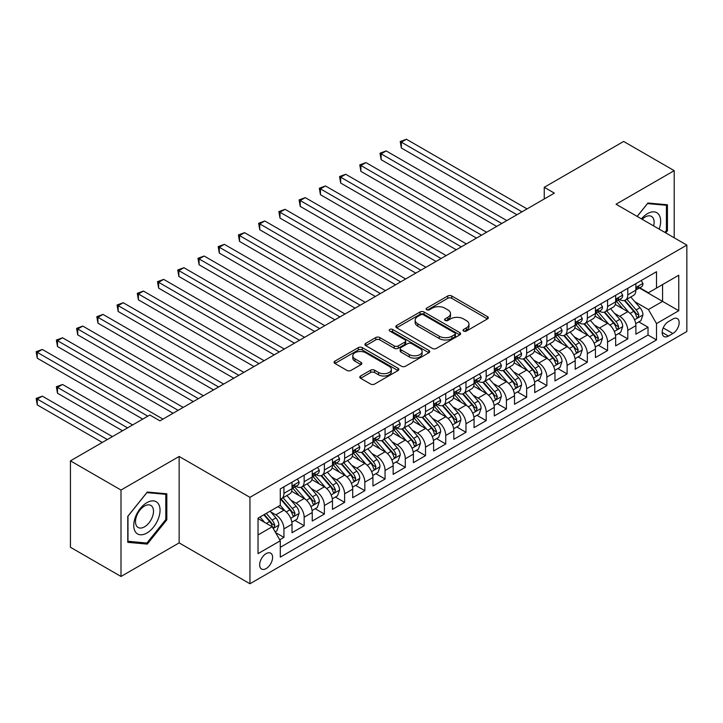 <?xml version="1.0" encoding="UTF-8"?>
<svg xmlns="http://www.w3.org/2000/svg" width="723" height="723" viewBox="0 0 723 723"><rect width="100%" height="100%" fill="white"/><g stroke="black" fill="none" stroke-linecap="round" stroke-linejoin="round"><path stroke-width="1.08" d="M463.606 331.08A1.961 1.139 0 0 0 466.38 331.08L487.474 318.906A2.811 1.618 0 0 0 488.296 317.759A2.811 1.618 0 0 0 487.474 316.611L451.739 295.978A2.811 1.618 0 0 0 447.772 295.978L426.669 308.161A1.961 1.139 0 0 0 426.1 308.956A1.961 1.139 0 0 0 426.669 309.76A1.961 1.139 0 0 0 429.453 309.76L432.182 308.188A8.983 5.188 0 0 1 444.889 308.188L447.871 309.905A8.983 5.188 0 0 1 450.501 313.574A8.983 5.188 0 0 1 447.871 317.243L445.133 318.816A1.961 1.139 0 0 0 444.564 319.62A1.961 1.139 0 0 0 445.133 320.425A1.961 1.139 0 0 0 447.917 320.425L450.646 318.843A8.983 5.188 0 0 1 463.353 318.843L466.335 320.569A8.983 5.188 0 0 1 468.965 324.238A8.983 5.188 0 0 1 466.335 327.899L463.606 329.48A1.961 1.139 0 0 0 463.027 330.284A1.961 1.139 0 0 0 463.606 331.08L463.606 329.48M266.127 568.576A9.155 5.287 120 0 0 272.11 560.515A9.155 5.287 120 0 0 270.709 553.176A9.155 5.287 120 0 0 266.127 553.628A9.155 5.287 120 0 0 260.153 561.699A9.155 5.287 120 0 0 261.554 569.028A9.155 5.287 120 0 0 266.127 568.576M360.605 375.987A2.811 1.618 0 0 0 359.783 377.135A2.811 1.618 0 0 0 360.605 378.283L370.637 384.067A2.811 1.618 0 0 0 374.604 384.067L398.03 370.547A2.811 1.618 0 0 0 398.852 369.399A2.811 1.618 0 0 0 398.03 368.251L362.295 347.618A2.811 1.618 0 0 0 358.328 347.618L334.894 361.148A2.811 1.618 0 0 0 334.071 362.286A2.811 1.618 0 0 0 334.894 363.434L347.013 370.429A2.811 1.618 0 0 0 350.98 370.429L361.003 364.636A2.811 1.618 0 0 0 361.825 363.497A2.811 1.618 0 0 0 361.003 362.35L355.002 358.879A7.51 4.338 0 0 1 352.797 355.815A7.51 4.338 0 0 1 357.433 351.812A7.51 4.338 0 0 1 365.621 352.752L389.146 366.335A7.51 4.338 0 0 1 391.351 369.399A7.51 4.338 0 0 1 386.715 373.402A7.51 4.338 0 0 1 378.527 372.462L374.604 370.203A2.811 1.618 0 0 0 370.637 370.203L360.605 375.987L360.605 378.283M179.15 456.466L121.003 490.04L70.438 460.849L70.438 547.266L121.003 576.466L179.15 542.892L249.95 583.759L249.95 497.343L179.15 456.466L179.15 542.892M674.207 237.804L674.207 170.655L616.059 204.229L686.85 245.097L249.95 497.343M674.207 170.655L623.642 141.455L544.247 187.293L544.247 198.97M70.438 460.849L149.824 415.011L159.937 420.849L554.36 193.131L544.247 187.293M432.381 348.423A2.811 1.618 0 0 0 436.349 348.423L459.783 334.894A2.811 1.618 0 0 0 460.605 333.746A2.811 1.618 0 0 0 459.783 332.598L424.04 311.965A2.811 1.618 0 0 0 420.072 311.965L396.647 325.495A2.811 1.618 0 0 0 395.824 326.642A2.811 1.618 0 0 0 396.647 327.79L432.381 348.423M390.583 331.505A1.961 1.139 0 0 1 392.571 331.785L392.571 329.453L428.911 350.429A2.811 1.618 0 0 1 429.733 351.577A2.811 1.618 0 0 1 428.911 352.716L405.476 366.245A2.811 1.618 0 0 1 401.509 366.245L365.775 345.612L365.775 343.317A2.811 1.618 0 0 0 364.952 344.464A2.811 1.618 0 0 0 365.775 345.612M365.775 343.317L375.797 337.533A2.811 1.618 0 0 1 379.765 337.533L394.261 345.901A2.811 1.618 0 0 0 398.228 345.901L404.88 342.06A2.811 1.618 0 0 0 405.702 340.913A2.811 1.618 0 0 0 404.88 339.765L389.796 331.053A1.961 1.139 0 0 1 389.218 330.248A1.961 1.139 0 0 1 390.429 329.2A1.961 1.139 0 0 1 392.571 329.453M279.729 539.819L283.931 537.397L275.535 532.553M270.764 511.929L275.843 514.857A11.441 6.606 60 0 1 283.931 528.875L292.02 524.202L292.02 532.724L304.157 525.72L294.957 520.406M290.989 500.253L296.069 503.181A11.441 6.606 60 0 1 304.157 517.198L312.246 512.526L312.246 521.048L324.383 514.044L315.183 508.73M311.215 488.576L316.294 491.504A11.441 6.606 60 0 1 324.383 505.522L332.472 500.849L332.472 509.372L344.609 502.368L335.409 497.053M331.441 476.891L336.52 479.828A11.441 6.606 60 0 1 344.609 493.836L352.697 489.173L352.697 497.695L364.835 490.691L355.635 485.377M351.667 465.214L356.746 468.152A11.441 6.606 60 0 1 364.835 482.16L372.932 477.487L372.932 486.019L385.061 479.006L375.861 473.692M371.893 453.538L376.972 456.466A11.441 6.606 60 0 1 385.061 470.483L393.158 465.811L393.158 474.342L405.296 467.329L396.087 462.015M392.119 441.861L397.198 444.79A11.441 6.606 60 0 1 405.296 458.807L413.384 454.134L413.384 462.657L425.522 455.653L416.312 450.339M412.345 430.185L417.424 433.113A11.441 6.606 60 0 1 425.522 447.13L433.61 442.458L433.61 450.98L445.748 443.976L436.538 438.662M432.58 418.509L437.65 421.437A11.441 6.606 60 0 1 445.748 435.454L453.836 430.781L453.836 439.304L465.974 432.3L456.764 426.986M452.806 406.823L457.885 409.76A11.441 6.606 60 0 1 465.974 423.768L474.062 419.105L474.062 427.627L486.199 420.623L476.999 415.309M473.032 395.147L478.111 398.084A11.441 6.606 60 0 1 486.199 412.092L494.288 407.42L494.288 415.951L506.425 408.938L497.225 403.624M493.258 383.47L498.337 386.407A11.441 6.606 60 0 1 506.425 400.415L514.514 395.743L514.514 404.274L526.651 397.261L517.451 391.947M513.484 371.794L518.563 374.722A11.441 6.606 60 0 1 526.651 388.739L534.74 384.067L534.74 392.589L546.877 385.585L537.677 380.271M533.71 360.117L538.789 363.045A11.441 6.606 60 0 1 546.877 377.063L554.975 372.39L554.975 380.913L567.103 373.908L557.903 368.594M553.935 348.441L559.015 351.369A11.441 6.606 60 0 1 567.103 365.386L575.201 360.714L575.201 369.236L587.329 362.232L578.129 356.918M574.161 336.755L579.24 339.693A11.441 6.606 60 0 1 587.329 353.701L595.427 349.037L595.427 357.56L607.564 350.556L598.355 345.242M594.387 325.079L599.466 328.016A11.441 6.606 60 0 1 607.564 342.024L615.653 337.352L615.653 345.883L627.79 338.87L627.79 330.348A11.441 6.606 -120 0 0 619.692 316.34L614.622 313.402M618.581 333.565L627.79 338.87M292.02 524.202A11.441 6.606 -120 0 0 283.931 510.185L277.858 506.687M312.246 512.526A11.441 6.606 -120 0 0 304.157 498.509L291.649 491.288M332.472 500.849A11.441 6.606 -120 0 0 324.383 486.832L311.875 479.611M352.697 489.173A11.441 6.606 -120 0 0 344.609 475.156L332.101 467.935M372.932 477.487A11.441 6.606 -120 0 0 364.835 463.479L352.327 456.258M393.158 465.811A11.441 6.606 -120 0 0 385.061 451.803L372.553 444.582M413.384 454.134A11.441 6.606 -120 0 0 405.296 440.117L392.779 432.896M433.61 442.458A11.441 6.606 -120 0 0 425.522 428.441L413.014 421.22M453.836 430.781A11.441 6.606 -120 0 0 445.748 416.764L433.24 409.543M474.062 419.105A11.441 6.606 -120 0 0 465.974 405.088L453.466 397.867M494.288 407.42A11.441 6.606 -120 0 0 486.199 393.411L473.692 386.19M514.514 395.743A11.441 6.606 -120 0 0 506.425 381.735L493.917 374.514M534.74 384.067A11.441 6.606 -120 0 0 526.651 370.059L514.143 362.829M554.975 372.39A11.441 6.606 -120 0 0 546.877 358.373L534.369 351.152M575.201 360.714A11.441 6.606 -120 0 0 567.103 346.697L554.595 339.476M595.427 349.037A11.441 6.606 -120 0 0 587.329 335.02L574.821 327.799M615.653 337.352A11.441 6.606 -120 0 0 607.564 323.344L595.047 316.123M672.896 319.024L668.441 321.59A8.866 5.115 120 0 0 662.648 329.408A8.866 5.115 120 0 0 664.012 336.511A8.866 5.115 120 0 0 668.441 336.068L672.896 333.502A8.866 5.115 120 0 0 678.689 325.684A8.866 5.115 120 0 0 677.324 318.581A8.866 5.115 120 0 0 672.896 319.024M249.95 583.759L686.85 331.514L686.85 245.097M258.039 534.948L272.2 526.769L280.289 540.786L280.289 557.135L656.511 339.927L656.511 323.579L648.423 309.561L634.848 301.726M280.289 540.786L258.039 553.628L258.039 518.129L280.289 505.287L280.289 488.938L656.511 271.721L656.511 288.07L678.761 275.228L678.761 310.727L656.511 323.579M295.96 486.308L296.069 486.362A11.441 6.606 60 0 0 301.789 486.931L309.878 482.259A11.441 6.606 -120 0 0 312.246 477.026L312.246 470.483M316.186 474.622L316.294 474.686A11.441 6.606 60 0 0 322.015 475.255L330.104 470.583A11.441 6.606 -120 0 0 332.472 465.341L332.472 458.807M336.412 462.946L336.52 463.009A11.441 6.606 60 0 0 342.241 463.579L350.33 458.906A11.441 6.606 -120 0 0 352.697 453.664L352.697 447.13M356.638 451.269L356.746 451.333A11.441 6.606 60 0 0 362.467 451.902L370.556 447.23A11.441 6.606 -120 0 0 372.932 441.988L372.932 435.454M376.864 439.593L376.972 439.656A11.441 6.606 60 0 0 382.693 440.217L390.781 435.553A11.441 6.606 -120 0 0 393.158 430.312L393.158 423.768M397.099 427.917L397.198 427.98A11.441 6.606 60 0 0 402.919 428.54L411.016 423.868A11.441 6.606 -120 0 0 413.384 418.635L413.384 412.092M417.325 416.24L417.424 416.294A11.441 6.606 60 0 0 423.145 416.864L431.242 412.191A11.441 6.606 -120 0 0 433.61 406.959L433.61 400.415M437.551 404.564L437.65 404.618A11.441 6.606 60 0 0 443.38 405.187L451.468 400.515A11.441 6.606 -120 0 0 453.836 395.282L453.836 388.739M457.776 392.878L457.885 392.941A11.441 6.606 60 0 0 463.606 393.511L471.694 388.838A11.441 6.606 -120 0 0 474.062 383.597L474.062 377.063M478.002 381.202L478.111 381.265A11.441 6.606 60 0 0 483.832 381.834L491.92 377.162A11.441 6.606 -120 0 0 494.288 371.92L494.288 365.386M498.228 369.525L498.337 369.589A11.441 6.606 60 0 0 504.058 370.149L512.146 365.486A11.441 6.606 -120 0 0 514.514 360.244L514.514 353.701M518.454 357.849L518.563 357.912A11.441 6.606 60 0 0 524.283 358.472L532.372 353.8A11.441 6.606 -120 0 0 534.74 348.567L534.74 342.024M538.68 346.172L538.789 346.227A11.441 6.606 60 0 0 544.509 346.796L552.598 342.124A11.441 6.606 -120 0 0 554.975 336.891L554.975 330.348M558.906 334.496L559.015 334.55A11.441 6.606 60 0 0 564.735 335.12L572.824 330.447A11.441 6.606 -120 0 0 575.201 325.214L575.201 318.671M579.141 322.81L579.24 322.874A11.441 6.606 60 0 0 584.961 323.443L593.059 318.771A11.441 6.606 -120 0 0 595.427 313.529L595.427 306.995M599.367 311.134L599.466 311.197A11.441 6.606 60 0 0 605.187 311.767L613.285 307.094A11.441 6.606 -120 0 0 615.653 301.853L615.653 295.318M280.289 547.329L648.016 335.02L648.016 327.194L635.879 334.207L635.879 325.675A11.441 6.606 -120 0 0 627.79 311.667L615.282 304.446M619.593 299.458L619.692 299.521A11.441 6.606 -120 0 0 625.422 300.09A11.441 6.606 -120 0 0 627.79 294.848L627.79 288.305M625.422 300.09L633.511 295.418A11.441 6.606 -120 0 0 635.879 290.176L635.879 283.633M283.931 486.832L283.931 493.375A11.441 6.606 60 0 1 281.563 498.608A11.441 6.606 60 0 1 280.289 499.069M281.563 498.608L289.652 493.936A11.441 6.606 -120 0 0 292.02 488.703L292.02 482.16M304.157 475.156L304.157 481.699A11.441 6.606 60 0 1 301.789 486.931M324.383 463.479L324.383 470.013A11.441 6.606 60 0 1 322.015 475.255M344.609 451.803L344.609 458.337A11.441 6.606 60 0 1 342.241 463.579M364.835 440.117L364.835 446.66A11.441 6.606 60 0 1 362.467 451.902M385.061 428.441L385.061 434.984A11.441 6.606 60 0 1 382.693 440.217M405.296 416.764L405.296 423.307A11.441 6.606 60 0 1 402.919 428.54M425.522 405.088L425.522 411.631A11.441 6.606 60 0 1 423.145 416.864M445.748 393.411L445.748 399.946A11.441 6.606 60 0 1 443.38 405.187M465.974 381.735L465.974 388.269A11.441 6.606 60 0 1 463.606 393.511M486.199 370.049L486.199 376.593A11.441 6.606 60 0 1 483.832 381.834M506.425 358.373L506.425 364.916A11.441 6.606 60 0 1 504.058 370.149M526.651 346.697L526.651 353.24A11.441 6.606 60 0 1 524.283 358.472M546.877 335.02L546.877 341.563A11.441 6.606 60 0 1 544.509 346.796M567.103 323.344L567.103 329.878A11.441 6.606 60 0 1 564.735 335.12M587.329 311.667L587.329 318.201A11.441 6.606 60 0 1 584.961 323.443M607.564 299.982L607.564 306.525A11.441 6.606 60 0 1 605.187 311.767M607.564 342.024L607.564 350.556M587.329 353.701L587.329 362.232M567.103 365.386L567.103 373.908M546.877 377.063L546.877 385.585M526.651 388.739L526.651 397.261M506.425 400.415L506.425 408.938M486.199 412.092L486.199 420.623M465.974 423.768L465.974 432.3M445.748 435.454L445.748 443.976M425.522 447.13L425.522 455.653M405.296 458.807L405.296 467.329M385.061 470.483L385.061 479.006M364.835 482.16L364.835 490.691M344.609 493.836L344.609 502.368M324.383 505.522L324.383 514.044M304.157 517.198L304.157 525.72M283.931 528.875L283.931 537.397M272.2 526.769L258.039 518.599M648.423 309.561L662.575 301.392L662.575 284.573L678.761 275.228M639.412 288.016L678.761 310.727M639.819 287.781L648.423 292.743L656.511 288.07M121.003 490.04L121.003 576.466M638.807 321.88L648.016 327.194M648.016 335.02L656.511 339.927M665.729 232.905L667.428 230.791L667.428 204.763L647.916 203.018L637.153 216.403M127.781 542.349L147.293 544.094L166.814 519.819L166.814 493.791L147.293 492.047L127.781 516.33L127.781 542.349M666.425 230.203L667.428 230.791M165.802 519.231L166.814 519.819M145.233 542.91L147.293 544.094M464.383 331.36L466.335 330.239A8.983 5.188 0 0 0 468.965 326.57L468.965 324.238M450.501 313.574L450.501 315.906A8.983 5.188 0 0 1 447.871 319.575L445.919 320.696M487.438 318.924L451.739 298.31A2.811 1.618 0 0 0 447.772 298.31L427.456 310.04M459.747 334.912L424.04 314.306A2.811 1.618 0 0 0 420.072 314.306L396.683 327.808M454.812 334.55A1.961 1.139 0 0 0 455.391 333.746A1.961 1.139 0 0 0 454.812 332.942L423.443 314.83A1.961 1.139 0 0 0 420.669 314.83L417.786 316.493A8.983 5.188 0 0 0 415.156 320.162A8.983 5.188 0 0 0 417.786 323.832L439.232 336.213A8.983 5.188 0 0 0 451.938 336.213L454.812 334.55L454.812 336.882A1.961 1.139 0 0 0 455.391 336.087L455.391 333.746M415.156 320.162L415.156 322.503A8.983 5.188 0 0 0 417.786 326.172L417.786 323.832M454.812 336.882L451.938 338.545A8.983 5.188 0 0 1 439.232 338.545L417.786 326.172M365.811 345.63L375.797 339.864L375.797 337.533M405.702 340.913L405.702 343.244A2.811 1.618 0 0 1 404.88 344.392L398.228 348.233A2.811 1.618 0 0 1 394.261 348.233L379.765 339.864A2.811 1.618 0 0 0 375.797 339.864M392.571 331.785L428.866 352.743M409.299 354.577A7.51 4.338 0 0 0 417.487 355.517A7.51 4.338 0 0 0 422.124 351.514A7.51 4.338 0 0 0 419.918 348.45L411.631 343.66A2.811 1.618 0 0 0 407.664 343.66L401.012 347.501A2.811 1.618 0 0 0 400.19 348.649A2.811 1.618 0 0 0 401.012 349.796L409.299 354.577L409.299 356.918A7.51 4.338 0 0 0 417.487 357.858A7.51 4.338 0 0 0 422.124 353.854L422.124 351.514M400.19 348.649L400.19 350.989A2.811 1.618 0 0 0 401.012 352.128L401.012 349.796M409.299 356.918L401.012 352.128M391.351 369.399L391.351 371.73A7.51 4.338 0 0 1 386.715 375.743A7.51 4.338 0 0 1 378.527 374.803L374.604 372.535A2.811 1.618 0 0 0 370.637 372.535L360.65 378.301M352.797 355.815L352.797 358.147A7.51 4.338 0 0 0 355.002 361.22L355.002 358.879M360.967 364.663L355.002 361.22M397.993 370.565L362.295 349.95A2.811 1.618 0 0 0 358.328 349.95L334.939 363.461M635.707 323.678L640.93 320.66L642.955 314.821A7.582 4.374 -120 0 0 640.009 307.7L630.763 296.999M628.911 312.408L618.346 300.172M622.901 308.848L616.773 301.744A18.165 10.484 -120 0 0 616.204 301.111M401.346 194.713L476.493 238.093L360.894 171.351L360.894 165.513L365.946 162.594L486.606 232.255M624.383 300.497L633.737 311.324A7.582 4.374 60 0 1 636.439 316.538L636.99 317.442L638.011 317.298L638.861 315.138A7.582 4.374 -120 0 0 636.159 309.923L626.922 299.223M624.934 300.316L634.984 311.947A3.859 2.232 60 0 1 635.951 313.457L638.861 315.138M641.238 280.542L642.955 283.515A7.582 4.374 60 0 1 641.391 286.877L637.541 289.092A7.582 4.374 -120 0 0 638.861 287.347L638.707 286.679M521.997 211.821L401.346 142.16L406.407 139.241L527.058 208.902M636.132 289.444L636.159 289.444A7.582 4.374 -120 0 0 637.541 289.092M637.885 286.778L638.861 287.347C638.391 286.209 637.578 286.67 636.439 288.748A7.582 4.374 60 0 1 635.879 289.824M516.945 214.74L401.346 147.998L401.346 142.16L400.235 141.518L406.407 139.241M401.346 147.998L400.235 141.518M659.159 229.11A18.59 10.737 120 0 0 647.51 213.628A18.59 10.737 120 0 0 641.418 218.87M653.619 225.919A12.725 7.347 120 0 0 651.477 216.403A12.725 7.347 120 0 0 645.115 217.036A12.725 7.347 120 0 0 642.169 219.304M637.189 216.43L647.51 203.597L666.425 205.287L666.425 230.501L664.88 232.417M665.169 204.555L666.425 205.287M158.283 518.852A18.59 10.737 120 0 0 153.466 500.894A18.59 10.737 120 0 0 135.508 516.818A18.59 10.737 120 0 0 140.316 534.785A18.59 10.737 120 0 0 158.283 518.852M152.291 517.153A12.725 7.347 120 0 0 150.863 505.431A12.725 7.347 120 0 0 136.701 515.761A12.725 7.347 120 0 0 138.138 527.483A12.725 7.347 120 0 0 152.291 517.153M127.98 541.364L127.98 516.15L146.896 492.625L165.802 494.315L165.802 519.53L146.896 543.054L127.781 541.247M164.555 493.583L165.802 494.315M615.481 335.355L620.705 332.336L622.729 326.498A7.582 4.374 -120 0 0 619.774 319.376L610.537 308.676M608.685 324.085L598.12 311.857M602.675 320.524L596.547 313.421A18.165 10.484 -120 0 0 595.978 312.788M381.12 206.389L456.258 249.769L340.669 183.036L340.669 177.189L345.721 174.27L466.38 243.931M604.157 312.173L613.511 323A7.582 4.374 60 0 1 616.213 328.224L616.764 329.119L617.785 328.974L618.635 326.814A7.582 4.374 -120 0 0 615.933 321.599L606.696 310.899M604.708 312.002L614.758 323.624A3.859 2.232 60 0 1 615.725 325.142L618.635 326.814M595.255 347.031L600.479 344.012L602.503 338.174A7.582 4.374 -120 0 0 599.548 331.053L590.311 320.352M588.459 335.761L577.894 323.533M582.449 332.2L576.312 325.097A18.165 10.484 -120 0 0 575.752 324.473M360.894 218.066L436.032 261.446L320.443 194.713L320.443 188.875L325.495 185.956L446.145 255.608M583.931 323.85L593.285 334.677A7.582 4.374 60 0 1 595.987 339.9L596.538 340.795L597.56 340.65L598.409 338.5A7.582 4.374 -120 0 0 595.707 333.276L586.47 322.575M584.482 323.678L594.523 335.309A3.859 2.232 60 0 1 595.499 336.819L598.409 338.5M575.029 358.707L580.253 355.689L582.277 349.851A7.582 4.374 -120 0 0 579.322 342.729L570.086 332.038M568.233 347.438L557.668 335.21M562.223 343.877L556.086 336.782A18.165 10.484 -120 0 0 555.526 336.15M340.669 229.742L415.806 273.131L300.217 206.389L300.217 200.551L305.269 197.632L425.919 267.284M563.705 335.535L573.05 346.353A7.582 4.374 60 0 1 575.752 351.577L576.312 352.472L577.334 352.327L578.183 350.176A7.582 4.374 -120 0 0 575.481 344.952L566.236 334.252M564.256 335.355L574.297 346.986A3.859 2.232 60 0 1 575.273 348.495L578.183 350.176M554.803 370.384L560.027 367.365L562.051 361.527A7.582 4.374 -120 0 0 559.096 354.415L549.86 343.714M548.007 359.114L537.442 346.886M541.997 355.553L535.86 348.459A18.165 10.484 -120 0 0 535.3 347.826M320.443 241.419L395.58 284.808L279.982 218.066L279.982 212.228L285.043 209.309L405.693 278.97M543.479 347.212L552.824 358.03A7.582 4.374 60 0 1 555.526 363.253L556.077 364.148L557.108 364.003L557.957 361.852A7.582 4.374 -120 0 0 555.255 356.629L546.01 345.928M544.03 347.031L554.071 358.662A3.859 2.232 60 0 1 555.047 360.171L557.957 361.852M621.012 292.219L622.729 295.201A7.582 4.374 60 0 1 621.156 298.554L617.315 300.768A7.582 4.374 -120 0 0 618.635 299.024L618.481 298.355M501.771 223.497L381.12 153.836L386.172 150.917L506.832 220.578M615.906 301.13L615.933 301.13A7.582 4.374 -120 0 0 617.315 300.768M617.659 298.463L618.635 299.024C618.165 297.885 617.352 298.346 616.213 300.425A7.582 4.374 60 0 1 615.653 301.5M496.719 226.416L381.12 159.675L381.12 153.836L380.009 153.195L386.172 150.917M381.12 159.675L380.009 153.195M600.786 303.895L602.503 306.877A7.582 4.374 60 0 1 600.93 310.23L597.09 312.444A7.582 4.374 -120 0 0 598.409 310.7L598.255 310.031M481.545 235.174L359.783 164.871L365.946 162.594M595.68 312.806L595.707 312.806A7.582 4.374 -120 0 0 597.09 312.444M597.433 310.14L598.409 310.7C597.93 309.561 597.126 310.031 595.987 312.101A7.582 4.374 60 0 1 595.427 313.186M360.894 171.351L359.783 164.871M580.56 315.58L582.277 318.554A7.582 4.374 60 0 1 580.705 321.907L576.864 324.13A7.582 4.374 -120 0 0 578.183 322.377L578.02 321.708M461.319 246.85L339.557 176.548L345.721 174.27M575.454 324.482L575.481 324.482A7.582 4.374 -120 0 0 576.864 324.13M577.207 321.816L578.183 322.377C577.704 321.238 576.9 321.708 575.752 323.777A7.582 4.374 60 0 1 575.201 324.862M340.669 183.036L339.557 176.548M560.334 327.257L562.051 330.23A7.582 4.374 60 0 1 560.479 333.583L556.638 335.806A7.582 4.374 -120 0 0 557.957 334.062L557.795 333.384M441.093 258.527L319.331 188.233L325.495 185.956M555.228 336.159L555.255 336.159A7.582 4.374 -120 0 0 556.638 335.806M556.981 333.493L557.957 334.062C557.478 332.914 556.674 333.384 555.526 335.463A7.582 4.374 60 0 1 554.975 336.538M320.443 194.713L319.331 188.233M534.577 382.06L539.801 379.042L541.825 373.204A7.582 4.374 -120 0 0 538.87 366.091L529.625 355.391M527.781 370.791L517.216 358.563M521.762 367.23L515.635 360.135A18.165 10.484 -120 0 0 515.074 359.503M300.217 253.104L375.354 296.484L259.756 229.742L259.756 223.904L264.817 220.985L385.467 290.646M523.253 358.888L532.598 369.706A7.582 4.374 60 0 1 535.3 374.93L535.851 375.833L536.882 375.689L537.731 373.529A7.582 4.374 -120 0 0 535.029 368.305L525.784 357.605M523.804 358.707L533.845 370.339A3.859 2.232 60 0 1 534.821 371.848L537.731 373.529M540.108 338.933L541.825 341.907A7.582 4.374 60 0 1 540.253 345.26L536.412 347.483A7.582 4.374 -120 0 0 537.731 345.739L537.569 345.061M420.867 270.203L299.096 199.91L305.269 197.632M534.993 347.835L535.029 347.835A7.582 4.374 -120 0 0 536.412 347.483M536.755 345.169L537.731 345.739C537.252 344.591 536.448 345.061 535.3 347.139A7.582 4.374 60 0 1 534.74 348.215M300.217 206.389L299.096 199.91M514.342 393.746L519.575 390.727L521.599 384.889A7.582 4.374 -120 0 0 518.644 377.768L509.399 367.067M507.546 382.476L496.99 370.239M501.536 378.906L495.409 371.812A18.165 10.484 -120 0 0 494.848 371.179M279.982 264.781L355.129 308.161L239.53 241.419L239.53 235.581L244.591 232.661L365.242 302.322M503.027 370.565L512.372 381.392A7.582 4.374 60 0 1 515.074 386.606L515.626 387.51L516.656 387.365L517.505 385.205A7.582 4.374 -120 0 0 514.803 379.982L505.558 369.29M503.579 370.384L513.619 382.015A3.859 2.232 60 0 1 514.595 383.524L517.505 385.205M519.873 350.61L521.599 353.583A7.582 4.374 60 0 1 520.027 356.945L516.186 359.159A7.582 4.374 -120 0 0 517.505 357.415L517.343 356.737M400.641 281.889L278.87 211.586L285.043 209.309M514.767 359.512L514.803 359.512A7.582 4.374 -120 0 0 516.186 359.159M516.52 356.846L517.505 357.415C517.026 356.276 516.213 356.737 515.074 358.816A7.582 4.374 60 0 1 514.514 359.891M279.982 218.066L278.87 211.586M494.116 405.422L499.349 402.404L501.364 396.566A7.582 4.374 -120 0 0 498.418 389.444L489.173 378.744M487.32 394.152L476.764 381.925M481.31 390.592L475.183 383.488A18.165 10.484 -120 0 0 474.622 382.856M259.756 276.457L334.903 319.837L219.304 253.095L219.304 247.257L224.365 244.338L345.016 313.999M482.801 382.241L492.146 393.068A7.582 4.374 60 0 1 494.848 398.283L495.4 399.186L496.421 399.042L497.279 396.882A7.582 4.374 -120 0 0 494.577 391.667L485.332 380.967M483.353 382.069L493.393 393.692A3.859 2.232 60 0 1 494.369 395.201L497.279 396.882M499.647 362.286L501.364 365.269A7.582 4.374 60 0 1 499.801 368.622L495.96 370.836A7.582 4.374 -120 0 0 497.279 369.091L497.117 368.423M380.415 293.565L258.644 223.262L264.817 220.985M494.541 371.197L494.577 371.197A7.582 4.374 -120 0 0 495.96 370.836M496.294 368.531L497.279 369.091C496.8 367.953 495.987 368.414 494.848 370.492A7.582 4.374 60 0 1 494.288 371.568M259.756 229.742L258.644 223.262M473.89 417.099L479.123 414.08L481.138 408.242A7.582 4.374 -120 0 0 478.192 401.12L468.947 390.42M467.094 405.829L456.529 393.601M461.084 402.268L454.957 395.165A18.165 10.484 -120 0 0 454.396 394.532M239.53 288.134L314.677 331.514L199.078 264.781L199.078 258.942L204.139 256.023L324.79 325.675M462.575 393.918L471.92 404.744A7.582 4.374 60 0 1 474.622 409.968L475.174 410.863L476.195 410.718L477.053 408.567A7.582 4.374 -120 0 0 474.342 403.344L465.106 392.643M463.118 393.746L473.167 405.377A3.859 2.232 60 0 1 474.134 406.886L477.053 408.567M479.421 373.963L481.138 376.945A7.582 4.374 60 0 1 479.575 380.298L475.725 382.512A7.582 4.374 -120 0 0 477.053 380.768L476.891 380.099M360.181 305.242L238.418 234.939L244.591 232.661M474.315 382.874L474.342 382.874A7.582 4.374 -120 0 0 475.725 382.512M476.068 380.208L477.053 380.768C476.574 379.629 475.761 380.099 474.622 382.169A7.582 4.374 60 0 1 474.062 383.253M239.53 241.419L238.418 234.939M453.664 428.775L458.888 425.757L460.913 419.918A7.582 4.374 -120 0 0 457.966 412.797L448.721 402.096M446.868 417.505L436.303 405.278M440.858 413.945L434.731 406.85A18.165 10.484 -120 0 0 434.161 406.218M219.304 299.81L294.451 343.199L178.852 276.457L178.852 270.619L183.904 267.7L304.564 337.352M442.34 405.594L451.694 416.421A7.582 4.374 60 0 1 454.396 421.645L454.948 422.539L455.969 422.395L456.819 420.244A7.582 4.374 -120 0 0 454.116 415.02L444.88 404.32M442.892 405.422L452.941 417.054A3.859 2.232 60 0 1 453.908 418.563L456.819 420.244M433.439 440.452L438.662 437.433L440.687 431.595A7.582 4.374 -120 0 0 437.731 424.482L428.495 413.782M426.642 429.182L416.077 416.954M420.632 425.621L414.505 418.527A18.165 10.484 -120 0 0 413.936 417.894M199.078 311.486L274.216 354.876M422.115 417.279L431.468 428.097A7.582 4.374 60 0 1 434.171 433.321L434.722 434.216L435.743 434.071L436.593 431.92A7.582 4.374 -120 0 0 433.89 426.697L424.654 415.996M422.666 417.099L432.716 428.73A3.859 2.232 60 0 1 433.683 430.239L436.593 431.92M413.213 452.128L418.436 449.11L420.461 443.271A7.582 4.374 -120 0 0 417.505 436.159L408.269 425.458M406.416 440.858L395.852 428.631M400.406 437.298L394.27 430.203A18.165 10.484 -120 0 0 393.71 429.57M178.852 323.172L253.99 366.552L138.4 299.81L138.4 293.972L143.452 291.053L264.103 360.714M401.889 428.956L411.242 439.774A7.582 4.374 60 0 1 413.945 444.997L414.496 445.901L415.517 445.757L416.367 443.597A7.582 4.374 -120 0 0 413.664 438.373L404.428 427.673M402.44 428.775L412.481 440.406A3.859 2.232 60 0 1 413.457 441.916L416.367 443.597M392.987 463.814L398.21 460.795L400.235 454.948A7.582 4.374 -120 0 0 397.279 447.835L388.043 437.135M386.19 452.535L375.626 440.307M380.181 448.974L374.044 441.88A18.165 10.484 -120 0 0 373.484 441.247M158.626 334.848L233.764 378.228L118.174 311.486L118.174 305.648L123.226 302.729L243.877 372.39M381.663 440.632L391.007 451.45A7.582 4.374 60 0 1 393.71 456.674L394.27 457.578L395.291 457.433L396.141 455.273A7.582 4.374 -120 0 0 393.439 450.049L384.193 439.349M382.214 440.452L392.255 452.083A3.859 2.232 60 0 1 393.231 453.592L396.141 455.273M372.761 475.49L377.984 472.471L380.009 466.633A7.582 4.374 -120 0 0 377.054 459.512L367.817 448.811M365.965 464.22L355.4 451.983M359.955 460.659L353.818 453.556A18.165 10.484 -120 0 0 353.258 452.923M138.4 346.525L213.538 389.905L97.939 323.163L97.939 317.325L103 314.406L223.651 384.067M361.437 452.309L370.782 463.136A7.582 4.374 60 0 1 373.484 468.35L374.035 469.254L375.065 469.11L375.915 466.95A7.582 4.374 -120 0 0 373.213 461.735L363.967 451.035M361.988 452.137L372.029 463.759A3.859 2.232 60 0 1 373.005 465.269L375.915 466.95M352.535 487.166L357.758 484.148L359.783 478.31A7.582 4.374 -120 0 0 356.828 471.188L347.582 460.488M345.739 475.897L335.174 463.669M339.72 472.336L333.592 465.232A18.165 10.484 -120 0 0 333.032 464.6M118.174 358.201L193.312 401.581L77.713 334.848L77.713 329.01L82.774 326.082L203.425 395.743M341.211 463.985L350.556 474.812A7.582 4.374 60 0 1 353.258 480.036L353.809 480.931L354.839 480.786L355.689 478.635A7.582 4.374 -120 0 0 352.987 473.411L343.741 462.711M341.762 463.814L351.803 475.436A3.859 2.232 60 0 1 352.779 476.954L355.689 478.635M332.3 498.843L337.533 495.824L339.557 489.986A7.582 4.374 -120 0 0 336.602 482.865L327.356 472.164M325.504 487.573L314.948 475.345M319.494 484.012L313.366 476.918A18.165 10.484 -120 0 0 312.806 476.285M97.939 369.878L173.086 413.258L57.488 346.525L57.488 340.687L62.549 337.768L183.199 407.42M320.985 475.662L330.33 486.489A7.582 4.374 60 0 1 333.032 491.712L333.583 492.607L334.613 492.462L335.463 490.311A7.582 4.374 -120 0 0 332.761 485.088L323.515 474.387M321.536 475.49L331.577 487.121A3.859 2.232 60 0 1 332.553 488.631L335.463 490.311M312.074 510.519L317.307 507.501L319.322 501.663A7.582 4.374 -120 0 0 316.376 494.55L307.13 483.85M305.278 499.25L294.722 487.022M299.268 495.689L293.14 488.594A18.165 10.484 -120 0 0 292.58 487.962M77.713 381.554L142.747 419.105L37.262 358.201L37.262 352.363L42.323 349.444L162.973 419.105M300.759 487.347L310.104 498.165A7.582 4.374 60 0 1 312.806 503.389L313.357 504.283L314.378 504.139L315.237 501.988A7.582 4.374 -120 0 0 312.535 496.764L303.289 486.064M301.31 487.166L311.351 498.798A3.859 2.232 60 0 1 312.327 500.307L315.237 501.988M291.848 522.196L297.081 519.177L299.096 513.339A7.582 4.374 -120 0 0 296.15 506.227L286.904 495.526M285.052 510.926L280.217 505.323M279.042 507.365L278.256 506.462M132.634 424.943L62.549 384.473L57.488 387.392L57.488 393.231L122.521 430.781M280.533 499.024L289.878 509.842A7.582 4.374 60 0 1 292.58 515.065L293.131 515.969L294.153 515.824L295.011 513.664A7.582 4.374 -120 0 0 292.3 508.441L283.064 497.74M281.075 498.843L291.125 510.474A3.859 2.232 60 0 1 292.092 511.983L295.011 513.664M57.488 393.231L56.376 386.751L127.573 427.862M56.376 386.751L62.549 384.473M459.195 385.639L460.913 388.622A7.582 4.374 60 0 1 459.349 391.974L455.499 394.198A7.582 4.374 -120 0 0 456.819 392.444L456.665 391.776M339.955 316.918L218.192 246.615L224.365 244.338M454.089 394.55L454.116 394.55A7.582 4.374 -120 0 0 455.499 394.198M455.842 391.884L456.819 392.444C456.349 391.306 455.535 391.776 454.396 393.845A7.582 4.374 60 0 1 453.836 394.93M219.304 253.095L218.192 246.615M438.969 397.325L440.687 400.298A7.582 4.374 60 0 1 439.114 403.651L435.273 405.874A7.582 4.374 -120 0 0 436.593 404.13L436.439 403.452M319.729 328.594L197.966 258.292L204.139 256.023M433.863 406.227L433.89 406.227A7.582 4.374 -120 0 0 435.273 405.874M435.617 403.561L436.593 404.13C436.123 402.982 435.309 403.452 434.171 405.531A7.582 4.374 60 0 1 433.61 406.606M199.078 264.781L197.966 258.292M418.744 409.001L420.461 411.974A7.582 4.374 60 0 1 418.888 415.327L415.047 417.551A7.582 4.374 -120 0 0 416.367 415.806L416.213 415.129M299.503 340.271L177.741 269.977L183.904 267.7M413.637 417.903L413.664 417.903A7.582 4.374 -120 0 0 415.047 417.551M415.391 415.237L416.367 415.806C415.888 414.659 415.083 415.129 413.945 417.207A7.582 4.374 60 0 1 413.384 418.283M178.852 276.457L177.741 269.977M398.518 420.678L400.235 423.651A7.582 4.374 60 0 1 398.662 427.013L394.821 429.227A7.582 4.374 -120 0 0 396.141 427.483L395.978 426.805M279.277 351.956L158.626 282.295L163.678 279.376L284.338 349.037M393.411 429.579L393.439 429.579A7.582 4.374 -120 0 0 394.821 429.227M395.165 426.913L396.141 427.483C395.662 426.335 394.857 426.805 393.71 428.884A7.582 4.374 60 0 1 393.158 429.959M274.225 354.876L158.626 288.134L158.626 282.295L157.515 281.654L163.678 279.376M158.626 288.134L157.515 281.654M378.292 432.354L380.009 435.336A7.582 4.374 60 0 1 378.436 438.689L374.595 440.903A7.582 4.374 -120 0 0 375.915 439.159L375.752 438.49M259.051 363.633L137.289 293.33L143.452 291.053M373.185 441.265L373.213 441.265A7.582 4.374 -120 0 0 374.595 440.903M374.939 438.59L375.915 439.159C375.436 438.021 374.631 438.481 373.484 440.56A7.582 4.374 60 0 1 372.932 441.636M138.4 299.81L137.289 293.33M358.066 444.03L359.783 447.013A7.582 4.374 60 0 1 358.21 450.366L354.369 452.58A7.582 4.374 -120 0 0 355.689 450.836L355.526 450.167M238.825 375.309L117.054 305.007L123.226 302.729M352.951 452.941L352.987 452.941A7.582 4.374 -120 0 0 354.369 452.58M354.713 450.275L355.689 450.836C355.21 449.697 354.406 450.167 353.258 452.236A7.582 4.374 60 0 1 352.697 453.321M118.174 311.486L117.054 305.007M337.831 455.707L339.557 458.689A7.582 4.374 60 0 1 337.984 462.042L334.143 464.265A7.582 4.374 -120 0 0 335.463 462.512L335.3 461.843M218.599 386.986L96.828 316.683L103 314.406M332.725 464.618L332.761 464.618A7.582 4.374 -120 0 0 334.143 464.265M334.478 461.952L335.463 462.512C334.984 461.373 334.171 461.843 333.032 463.913A7.582 4.374 60 0 1 332.472 464.997M97.939 323.163L96.828 316.683M317.605 467.392L319.322 470.366A7.582 4.374 60 0 1 317.759 473.719L313.918 475.942A7.582 4.374 -120 0 0 315.237 474.189L315.074 473.52M198.373 398.662L76.602 328.359L82.774 326.082M312.499 476.294L312.535 476.294A7.582 4.374 -120 0 0 313.918 475.942M314.252 473.628L315.237 474.189C314.758 473.05 313.945 473.52 312.806 475.598A7.582 4.374 60 0 1 312.246 476.674M77.713 334.848L76.602 328.359M297.379 479.069L299.096 482.042A7.582 4.374 60 0 1 297.533 485.395L293.683 487.618A7.582 4.374 -120 0 0 295.011 485.874L294.848 485.196M178.147 410.339L56.376 340.045L62.549 337.768M292.273 487.971L292.3 487.971A7.582 4.374 -120 0 0 293.683 487.618M294.026 485.305L295.011 485.874C294.532 484.726 293.719 485.196 292.58 487.275A7.582 4.374 60 0 1 292.02 488.35M57.488 346.525L56.376 340.045M275.129 531.848L276.855 530.863L278.87 525.015A7.582 4.374 -120 0 0 275.924 517.903L270.104 511.161M264.672 522.422L259.991 517.008M258.816 519.042L258.039 518.147M112.408 436.62L42.323 396.159L37.262 399.078L37.262 404.916L102.295 442.458M263.832 514.785L269.652 521.518A7.582 4.374 60 0 1 272.354 526.742L272.905 527.645L273.927 527.501L274.776 525.341A7.582 4.374 -120 0 0 272.074 520.117L266.263 513.384M264.302 514.514L270.899 522.151A3.859 2.232 60 0 1 271.866 523.66L274.776 525.341M37.262 404.916L36.15 398.427L107.347 439.539M36.15 398.427L42.323 396.159M147.799 416.177L36.15 351.721L42.323 349.444M37.262 358.201L36.15 351.721M275.843 514.857L283.931 510.185M296.069 503.181L304.157 498.509M316.294 491.504L324.383 486.832M336.52 479.828L344.609 475.156M356.746 468.152L364.835 463.479M376.972 456.466L385.061 451.803M397.198 444.79L405.296 440.117M417.424 433.113L425.522 428.441M437.65 421.437L445.748 416.764M457.885 409.76L465.974 405.088M478.111 398.084L486.199 393.411M498.337 386.407L506.425 381.735M518.563 374.722L526.651 370.059M538.789 363.045L546.877 358.373M559.015 351.369L567.103 346.697M579.24 339.693L587.329 335.02M599.466 328.016L607.564 323.344M619.692 316.34L627.79 311.667M627.79 294.848L635.879 290.176M283.931 493.375L292.02 488.703M304.157 481.699L312.246 477.026M324.383 470.013L332.472 465.341M344.609 458.337L352.697 453.664M364.835 446.66L372.932 441.988M385.061 434.984L393.158 430.312M405.296 423.307L413.384 418.635M425.522 411.631L433.61 406.959M445.748 399.946L453.836 395.282M465.974 388.269L474.062 383.597M486.199 376.593L494.288 371.92M506.425 364.916L514.514 360.244M526.651 353.24L534.74 348.567M546.877 341.563L554.975 336.891M567.103 329.878L575.201 325.214M587.329 318.201L595.427 313.529M607.564 306.525L615.653 301.853M627.79 330.348L635.879 325.675M663.19 327.899L672.896 333.502M662.178 332.453L668.441 336.068M466.335 330.239L466.335 327.899M445.133 320.425L445.133 318.816M447.871 319.575L447.871 317.243M426.669 309.76L426.669 308.161M447.772 298.31L447.772 295.978M451.739 298.31L451.739 295.978M487.474 318.906L487.474 316.611M396.647 327.79L396.647 325.495M420.072 314.306L420.072 311.965M424.04 314.306L424.04 311.965M459.783 334.894L459.783 332.598M439.232 338.545L439.232 336.213M451.938 338.545L451.938 336.213M379.765 339.864L379.765 337.533M394.261 348.233L394.261 345.901M398.228 348.233L398.228 345.901M404.88 344.392L404.88 342.06M428.911 352.716L428.911 350.429M370.637 372.535L370.637 370.203M374.604 372.535L374.604 370.203M378.527 374.803L378.527 372.462M361.003 364.636L361.003 362.35M334.894 363.434L334.894 361.148M358.328 349.95L358.328 347.618M362.295 349.95L362.295 347.618M398.03 370.547L398.03 368.251M634.55 319.783L642.91 314.966M636.159 309.923L640.009 307.7M630.122 313.411L633.737 311.324M642.91 283.434L635.879 287.492M614.324 331.468L622.684 326.642M615.933 321.599L619.774 319.376M609.896 325.088L613.511 323M594.098 343.145L602.449 338.319M595.707 333.276L599.548 331.053M589.67 336.764L593.285 334.677M573.872 354.821L582.223 349.995M575.481 344.952L579.322 342.729M569.435 348.441L573.05 346.353M553.646 366.498L561.997 361.672M555.255 356.629L559.096 354.415M549.209 360.117L552.824 358.03M622.684 295.111L615.653 299.168M602.449 306.787L595.427 310.845M582.223 318.463L575.201 322.521M561.997 330.149L554.975 334.207M533.42 378.174L541.771 373.357M535.029 368.305L538.87 366.091M528.983 371.794L532.598 369.706M541.771 341.825L534.74 345.883M513.194 389.851L521.545 385.034M514.803 379.982L518.644 377.768M508.757 383.47L512.372 381.392M521.545 353.502L514.514 357.56M492.959 401.536L501.319 396.71M494.577 391.667L498.418 389.444M488.531 395.156L492.146 393.068M501.319 365.178L494.288 369.236M472.734 413.213L481.093 408.387M474.342 403.344L478.192 401.12M468.305 406.832L471.92 404.744M481.093 376.855L474.062 380.913M452.508 424.889L460.867 420.063M454.116 415.02L457.966 412.797M448.079 418.509L451.694 416.421M432.282 436.565L440.641 431.739M433.89 426.697L437.731 424.482M427.853 430.185L431.468 428.097M412.056 448.242L420.406 443.425M413.664 438.373L417.505 436.159M407.627 441.861L411.242 439.774M391.83 459.918L400.181 455.101M393.439 450.049L397.279 447.835M387.392 453.538L391.007 451.45M371.604 471.604L379.955 466.778M373.213 461.735L377.054 459.512M367.167 465.223L370.782 463.136M351.378 483.28L359.729 478.454M352.987 473.411L356.828 471.188M346.941 476.9L350.556 474.812M331.152 494.957L339.503 490.131M332.761 485.088L336.602 482.865M326.715 488.576L330.33 486.489M310.917 506.633L319.277 501.807M312.535 496.764L316.376 494.55M306.489 500.253L310.104 498.165M290.691 518.31L299.051 513.484M292.3 508.441L296.15 506.227M286.263 511.929L289.878 509.842M460.867 388.531L453.836 392.589M440.641 400.208L433.61 404.274M420.406 411.893L413.384 415.951M400.181 423.57L393.158 427.627M379.955 435.246L372.932 439.304M359.729 446.922L352.697 450.98M339.503 458.599L332.472 462.657M319.277 470.275L312.246 474.333M299.051 481.961L292.02 486.019M273.158 528.432L278.825 525.169M272.074 520.117L275.924 517.903M266.38 523.407L269.652 521.518"/></g></svg>
